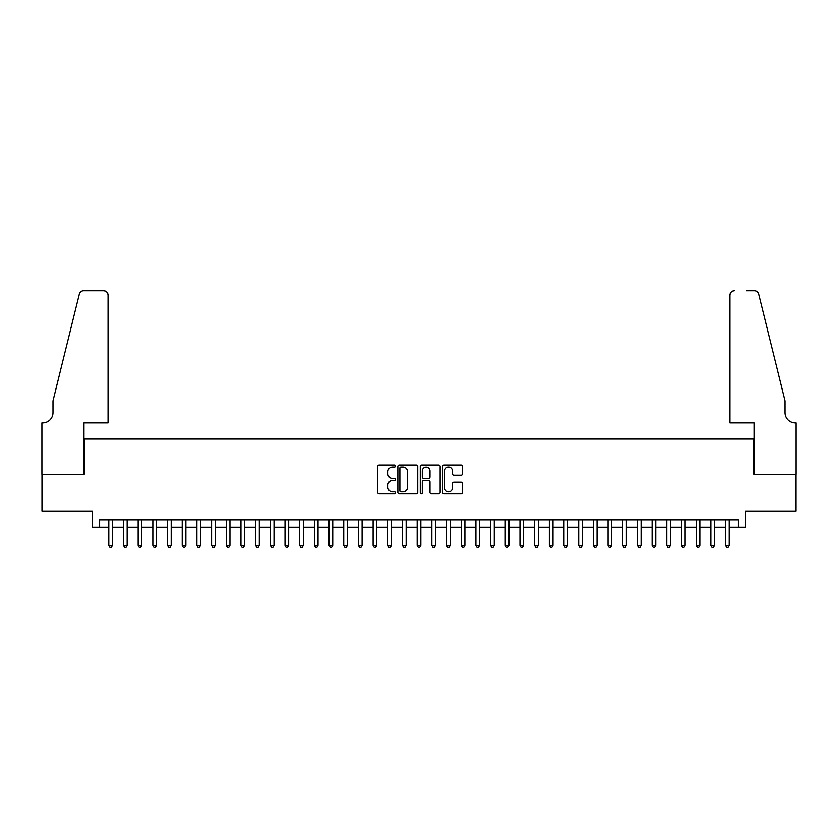 <?xml version="1.0" encoding="UTF-8"?>
<svg xmlns="http://www.w3.org/2000/svg" width="838" height="838" viewBox="0 0 838 838"><rect width="100%" height="100%" fill="white"/><g stroke="black" fill="none" stroke-linecap="round" stroke-linejoin="round"><path stroke-width="1.26" d="M395.505 466.022A1.006 1.006 0 0 0 394.499 465.017L379.185 465.017A1.446 1.446 0 0 0 377.739 466.452L377.739 492.398A1.446 1.446 0 0 0 379.185 493.844L394.499 493.844A1.006 1.006 0 0 0 395.505 492.828A1.006 1.006 0 0 0 394.499 491.822L392.519 491.822A4.609 4.609 0 0 1 387.9 487.213L387.9 485.045A4.609 4.609 0 0 1 392.519 480.436L394.499 480.436A1.006 1.006 0 0 0 395.505 479.43A1.006 1.006 0 0 0 394.499 478.414L392.519 478.414A4.609 4.609 0 0 1 387.9 473.805L387.9 471.647A4.609 4.609 0 0 1 392.519 467.028L394.499 467.028A1.006 1.006 0 0 0 395.505 466.022M461.12 475.177A1.446 1.446 0 0 0 462.566 473.732L462.566 466.452A1.446 1.446 0 0 0 461.12 465.017L444.119 465.017A1.446 1.446 0 0 0 442.674 466.452L442.674 492.398A1.446 1.446 0 0 0 444.119 493.844L461.12 493.844A1.446 1.446 0 0 0 462.566 492.398L462.566 483.61A1.446 1.446 0 0 0 461.12 482.164L453.85 482.164A1.446 1.446 0 0 0 452.405 483.61L452.405 487.967A3.855 3.855 0 0 1 448.55 491.822A3.855 3.855 0 0 1 444.695 487.967L444.695 470.883A3.855 3.855 0 0 1 448.55 467.028A3.855 3.855 0 0 1 452.405 470.883L452.405 473.732A1.446 1.446 0 0 0 453.85 475.177L461.12 475.177M99.607 527.154L99.607 519.811L738.393 519.811L738.393 527.154L745.736 527.154L745.736 511.002L796.027 511.002L796.027 474.287L753.812 474.287L753.812 439.049L84.188 439.049L84.188 474.287L41.973 474.287L41.973 511.002L92.264 511.002L92.264 527.154L108.793 527.154M417.743 466.452A1.446 1.446 0 0 0 416.297 465.017L399.286 465.017A1.446 1.446 0 0 0 397.851 466.452L397.851 492.398A1.446 1.446 0 0 0 399.286 493.844L416.297 493.844A1.446 1.446 0 0 0 417.743 492.398L417.743 466.452M421.703 465.017L438.714 465.017A1.446 1.446 0 0 1 440.149 466.452L440.149 492.398A1.446 1.446 0 0 1 438.714 493.844L431.434 493.844A1.446 1.446 0 0 1 429.988 492.398L429.988 481.881A1.446 1.446 0 0 0 428.553 480.436L423.724 480.436A1.446 1.446 0 0 0 422.279 481.881L422.279 492.828A1.006 1.006 0 0 1 421.273 493.844A1.006 1.006 0 0 1 420.257 492.828L420.257 466.452A1.446 1.446 0 0 1 421.703 465.017M112.46 527.154L123.469 527.154M127.146 527.154L138.155 527.154M141.832 527.154L152.841 527.154M156.517 527.154L167.527 527.154M171.193 527.154L182.213 527.154M185.879 527.154L196.899 527.154M200.565 527.154L211.585 527.154M215.251 527.154L226.26 527.154M229.937 527.154L240.946 527.154M244.623 527.154L255.632 527.154M259.309 527.154L270.318 527.154M273.995 527.154L285.004 527.154M288.67 527.154L299.69 527.154M303.356 527.154L314.376 527.154M318.042 527.154L329.062 527.154M332.728 527.154L343.737 527.154M347.414 527.154L358.423 527.154M362.1 527.154L373.109 527.154M376.786 527.154L387.795 527.154M391.461 527.154L402.481 527.154M406.147 527.154L417.167 527.154M420.833 527.154L431.853 527.154M435.519 527.154L446.539 527.154M450.205 527.154L461.214 527.154M464.891 527.154L475.9 527.154M479.577 527.154L490.586 527.154M494.263 527.154L505.272 527.154M508.938 527.154L519.958 527.154M523.624 527.154L534.644 527.154M538.31 527.154L549.33 527.154M552.996 527.154L564.005 527.154M567.682 527.154L578.691 527.154M582.368 527.154L593.377 527.154M597.054 527.154L608.063 527.154M611.74 527.154L622.749 527.154M626.415 527.154L637.435 527.154M641.101 527.154L652.121 527.154M655.787 527.154L666.807 527.154M670.473 527.154L681.483 527.154M685.159 527.154L696.169 527.154M699.845 527.154L710.854 527.154M714.531 527.154L725.54 527.154M729.207 527.154L738.393 527.154M400.878 467.028A1.006 1.006 0 0 0 399.862 468.044L399.862 490.817A1.006 1.006 0 0 0 400.878 491.822L402.963 491.822A4.609 4.609 0 0 0 407.572 487.213L407.572 471.647A4.609 4.609 0 0 0 402.963 467.028L400.878 467.028M429.988 470.956A3.855 3.855 0 0 0 426.133 467.101A3.855 3.855 0 0 0 422.279 470.956L422.279 476.979A1.446 1.446 0 0 0 423.724 478.414L428.553 478.414A1.446 1.446 0 0 0 429.988 476.979L429.988 470.956M112.46 519.811L112.46 545.36L108.793 545.36L108.793 519.811M112.46 545.36L111.36 547.266L109.893 547.266L108.793 545.36M108.05 422.886L108.05 295.133A4.41 4.41 0 0 0 103.65 290.734L83.601 290.734A4.41 4.41 0 0 0 79.327 294.086L52.983 400.868L52.983 412.61A10.276 10.276 0 0 1 42.707 422.886L41.9 422.886L41.9 474.287L83.968 474.287L83.968 422.886L108.05 422.886L108.05 295.133C107.777 292.483 106.3 291.006 103.65 290.734L91.457 290.734M79.327 294.086C80.448 291.666 80.448 291.666 79.327 294.086C80.448 291.666 80.448 291.666 79.327 294.086M52.983 412.61A10.276 10.276 0 0 1 42.707 422.886M729.95 422.886L729.95 295.133L729.95 422.886L754.032 422.886L754.032 474.287L796.1 474.287L796.1 422.886L795.293 422.886A10.276 10.276 0 0 1 785.017 412.61A10.276 10.276 0 0 0 795.293 422.886M776.941 368.123L758.673 294.086L785.017 400.868L785.017 412.61M746.543 290.734L754.399 290.734A4.41 4.41 0 0 1 758.673 294.086C757.552 291.666 757.552 291.666 758.673 294.086C757.552 291.666 757.552 291.666 758.673 294.086M734.35 290.734A4.41 4.41 0 0 0 729.95 295.133C730.223 292.483 731.7 291.006 734.35 290.734M127.146 519.811L127.146 545.36L123.469 545.36L123.469 519.811M127.146 545.36L126.046 547.266L124.579 547.266L123.469 545.36M141.832 519.811L141.832 545.36L138.155 545.36L138.155 519.811M141.832 545.36L140.732 547.266L139.255 547.266L138.155 545.36M156.517 519.811L156.517 545.36L152.841 545.36L152.841 519.811M156.517 545.36L155.407 547.266L153.941 547.266L152.841 545.36M171.193 519.811L171.193 545.36L167.527 545.36L167.527 519.811M171.193 545.36L170.093 547.266L168.627 547.266L167.527 545.36M185.879 519.811L185.879 545.36L182.213 545.36L182.213 519.811M185.879 545.36L184.779 547.266L183.313 547.266L182.213 545.36M200.565 519.811L200.565 545.36L196.899 545.36L196.899 519.811M200.565 545.36L199.465 547.266L197.998 547.266L196.899 545.36M215.251 519.811L215.251 545.36L211.585 545.36L211.585 519.811M215.251 545.36L214.151 547.266L212.684 547.266L211.585 545.36M229.937 519.811L229.937 545.36L226.26 545.36L226.26 519.811M229.937 545.36L228.837 547.266L227.37 547.266L226.26 545.36M244.623 519.811L244.623 545.36L240.946 545.36L240.946 519.811M244.623 545.36L243.523 547.266L242.046 547.266L240.946 545.36M259.309 519.811L259.309 545.36L255.632 545.36L255.632 519.811M259.309 545.36L258.209 547.266L256.732 547.266L255.632 545.36M273.995 519.811L273.995 545.36L270.318 545.36L270.318 519.811M273.995 545.36L272.884 547.266L271.418 547.266L270.318 545.36M288.67 519.811L288.67 545.36L285.004 545.36L285.004 519.811M288.67 545.36L287.57 547.266L286.104 547.266L285.004 545.36M303.356 519.811L303.356 545.36L299.69 545.36L299.69 519.811M303.356 545.36L302.256 547.266L300.79 547.266L299.69 545.36M318.042 519.811L318.042 545.36L314.376 545.36L314.376 519.811M318.042 545.36L316.942 547.266L315.476 547.266L314.376 545.36M332.728 519.811L332.728 545.36L329.062 545.36L329.062 519.811M332.728 545.36L331.628 547.266L330.162 547.266L329.062 545.36M347.414 519.811L347.414 545.36L343.737 545.36L343.737 519.811M347.414 545.36L346.314 547.266L344.847 547.266L343.737 545.36M362.1 519.811L362.1 545.36L358.423 545.36L358.423 519.811M362.1 545.36L361 547.266L359.523 547.266L358.423 545.36M376.786 519.811L376.786 545.36L373.109 545.36L373.109 519.811M376.786 545.36L375.675 547.266L374.209 547.266L373.109 545.36M391.461 519.811L391.461 545.36L387.795 545.36L387.795 519.811M391.461 545.36L390.361 547.266L388.895 547.266L387.795 545.36M406.147 519.811L406.147 545.36L402.481 545.36L402.481 519.811M406.147 545.36L405.047 547.266L403.581 547.266L402.481 545.36M420.833 519.811L420.833 545.36L417.167 545.36L417.167 519.811M420.833 545.36L419.733 547.266L418.267 547.266L417.167 545.36M435.519 519.811L435.519 545.36L431.853 545.36L431.853 519.811M435.519 545.36L434.419 547.266L432.953 547.266L431.853 545.36M450.205 519.811L450.205 545.36L446.539 545.36L446.539 519.811M450.205 545.36L449.105 547.266L447.639 547.266L446.539 545.36M464.891 519.811L464.891 545.36L461.214 545.36L461.214 519.811M464.891 545.36L463.791 547.266L462.325 547.266L461.214 545.36M479.577 519.811L479.577 545.36L475.9 545.36L475.9 519.811M479.577 545.36L478.477 547.266L477 547.266L475.9 545.36M494.263 519.811L494.263 545.36L490.586 545.36L490.586 519.811M494.263 545.36L493.153 547.266L491.686 547.266L490.586 545.36M508.938 519.811L508.938 545.36L505.272 545.36L505.272 519.811M508.938 545.36L507.838 547.266L506.372 547.266L505.272 545.36M523.624 519.811L523.624 545.36L519.958 545.36L519.958 519.811M523.624 545.36L522.524 547.266L521.058 547.266L519.958 545.36M538.31 519.811L538.31 545.36L534.644 545.36L534.644 519.811M538.31 545.36L537.21 547.266L535.744 547.266L534.644 545.36M552.996 519.811L552.996 545.36L549.33 545.36L549.33 519.811M552.996 545.36L551.896 547.266L550.43 547.266L549.33 545.36M567.682 519.811L567.682 545.36L564.005 545.36L564.005 519.811M567.682 545.36L566.582 547.266L565.116 547.266L564.005 545.36M582.368 519.811L582.368 545.36L578.691 545.36L578.691 519.811M582.368 545.36L581.268 547.266L579.791 547.266L578.691 545.36M597.054 519.811L597.054 545.36L593.377 545.36L593.377 519.811M597.054 545.36L595.954 547.266L594.477 547.266L593.377 545.36M611.74 519.811L611.74 545.36L608.063 545.36L608.063 519.811M611.74 545.36L610.63 547.266L609.163 547.266L608.063 545.36M626.415 519.811L626.415 545.36L622.749 545.36L622.749 519.811M626.415 545.36L625.316 547.266L623.849 547.266L622.749 545.36M641.101 519.811L641.101 545.36L637.435 545.36L637.435 519.811M641.101 545.36L640.002 547.266L638.535 547.266L637.435 545.36M655.787 519.811L655.787 545.36L652.121 545.36L652.121 519.811M655.787 545.36L654.688 547.266L653.221 547.266L652.121 545.36M670.473 519.811L670.473 545.36L666.807 545.36L666.807 519.811M670.473 545.36L669.373 547.266L667.907 547.266L666.807 545.36M685.159 519.811L685.159 545.36L681.483 545.36L681.483 519.811M685.159 545.36L684.059 547.266L682.593 547.266L681.483 545.36M699.845 519.811L699.845 545.36L696.169 545.36L696.169 519.811M699.845 545.36L698.745 547.266L697.268 547.266L696.169 545.36M714.531 519.811L714.531 545.36L710.854 545.36L710.854 519.811M714.531 545.36L713.421 547.266L711.954 547.266L710.854 545.36M729.207 519.811L729.207 545.36L725.54 545.36L725.54 519.811M729.207 545.36L728.107 547.266L726.64 547.266L725.54 545.36"/></g></svg>
